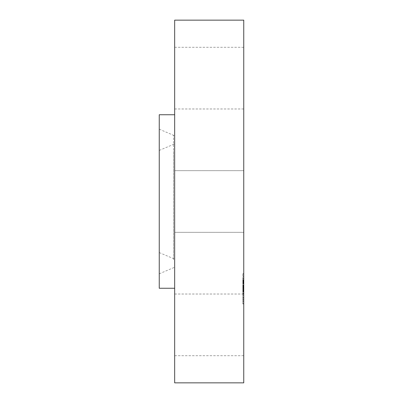 <?xml version="1.0" encoding="UTF-8"?>
<svg xmlns="http://www.w3.org/2000/svg" width="403" height="403" viewBox="0 0 403 403"><rect width="100%" height="100%" fill="white"/><g stroke="black" fill="none" stroke-linecap="round" stroke-linejoin="round"><path stroke-width="0.3" stroke-dasharray="2.02 1.51" d="M159.245 246.324L159.245 150.425L159.245 246.324M174.665 149.825L174.665 260.383L174.665 149.825M174.665 258.086L174.665 144.914L174.665 258.086M159.245 138.058L159.245 273.793L159.245 138.058M159.245 114.744L159.245 288.256M174.665 277.637L174.665 114.744L174.665 277.637M174.665 20.15L174.665 382.85M174.665 310.083L174.665 355.708L174.665 310.083M174.665 228.566L174.665 170.66L174.665 228.566M174.665 63.347L174.665 108.976L174.665 63.347M243.755 174.434L243.755 232.34L243.755 174.434M243.755 92.917L243.755 47.292L243.755 92.917M243.755 20.15L243.755 382.85M243.755 310.083L243.755 355.708L243.755 310.083M243.755 299.53L243.755 273.466L243.755 299.53M242.828 277.939L242.828 304.003L242.828 277.939M242.828 297.238L242.828 276.705L242.828 297.238M242.828 279.737L242.828 278.161L242.828 280.009L242.828 278.161L242.828 279.737L243.755 279.737L243.755 278.161L243.755 279.737M242.828 275.743L242.828 274.161L242.828 275.743M242.828 299.036L242.828 297.459L242.828 299.308L242.828 297.459L242.828 299.036L243.755 299.036L243.755 297.459L243.755 299.036M242.828 289.389L242.828 287.807L242.828 289.959L242.828 289.374L243.755 289.374L243.755 291.273L243.755 285.5L243.755 295.55L243.755 280.171L243.755 295.621L243.755 287.818L242.828 287.818L242.828 295.55L242.828 287.823L243.755 287.823L242.828 288.059L242.828 295.621L242.828 287.928L243.755 288.074L243.755 289.661L243.755 287.807L243.755 289.389M242.828 301.726L242.828 303.308L242.828 301.726M243.755 280.231L243.755 300.764L243.755 280.231M243.755 291.354L243.755 291.858L243.755 291.354L242.828 291.354M243.755 291.943L242.828 291.943M243.755 290.165L242.828 290.165L243.755 290.165M243.755 290.367L243.755 290.936L243.755 290.367L242.828 290.367M243.755 291.026L243.755 291.772L243.755 291.026L242.828 291.026M243.755 291.893L242.828 291.893M243.755 287.44L242.828 287.45M243.755 288.467L243.755 287.737L243.755 288.472L242.828 288.467L243.755 288.472M243.755 287.646L242.828 287.646L242.828 285.5L242.828 287.641L243.755 287.641M243.755 288.674L243.755 285.505L243.755 291.419L243.755 288.669L242.828 288.674L242.828 285.505L242.828 288.669L243.755 288.674L242.828 288.684L243.755 288.669M243.755 285.395L242.828 285.405L243.755 285.395M243.755 284.966L243.755 283.415L243.755 285.682L243.755 284.966L242.828 284.966M243.755 282.367L242.828 282.382L243.755 282.367M243.755 282.312L242.828 282.312L243.755 282.296M243.755 282.498L242.828 282.503M243.755 282.735L243.755 283.707L243.755 282.735L242.828 282.72M243.755 283.848L243.755 286.085L243.755 283.848L242.828 283.848M243.755 282.145L242.828 282.145L243.755 282.14M243.755 282.115L242.828 282.125L243.755 282.125M243.755 280.1L243.755 280.387L243.755 280.1L242.828 280.1L242.828 282.427L242.828 280.1L243.755 280.105M243.755 280.644L243.755 281.405L243.755 280.644L242.828 280.644M243.755 281.611L243.755 282.221L243.755 281.611L242.828 281.626M243.755 282.427L242.828 282.427M243.755 283.238L243.755 285.329L243.755 283.238L242.828 283.223L242.828 285.329L242.828 283.238L243.755 283.238M243.755 291.419L242.828 291.414L243.755 291.419M243.755 285.067L242.828 285.067M243.755 285.037L242.828 285.037M243.755 287.032L242.828 287.032M243.755 287.188L242.828 287.188M243.755 287.344L242.828 287.329M243.755 287.5L242.828 287.5L242.828 287.908L242.828 287.495L243.755 287.49L242.828 287.485L243.755 287.48M243.755 287.661L242.828 287.661L243.755 287.656M243.755 287.979L242.828 287.979M243.755 288.145L242.828 288.145M243.755 288.306L242.828 288.306L243.755 288.291M243.755 288.634L242.828 288.634M243.755 288.543L242.828 288.543M243.755 288.412L242.828 288.412M243.755 288.17L242.828 288.175M243.755 287.949L242.828 287.949M243.755 287.843L242.828 287.853M243.755 287.742L242.828 287.742L243.755 287.737M243.755 287.556L242.828 287.556L243.755 287.561M243.755 287.425L242.828 287.415M243.755 287.928L242.828 287.928M243.755 288.029L242.828 288.014M243.755 288.13L242.828 288.13L243.755 288.11M243.755 288.236L242.828 288.236L243.755 288.251M243.755 288.341L242.828 288.341L243.755 288.336M243.755 288.452L242.828 288.452M243.755 288.563L242.828 288.563L243.755 288.578M243.755 288.372L242.828 288.372M243.755 288.276L242.828 288.276L243.755 288.266M243.755 288.185L242.828 288.185M243.755 288.095L242.828 288.095L243.755 288.085M243.755 287.777L242.828 287.777M243.755 289.802L242.828 289.802M243.755 291.188L242.828 291.188L243.755 291.198M243.755 288.87L242.828 288.87M243.755 288.86L242.828 288.86M243.755 286.483L242.828 286.483L243.755 286.473M243.755 283.415L242.828 283.415L243.755 283.415M243.755 285.682L242.828 285.682M243.755 283.858L242.828 283.858M243.755 283.732L242.828 283.732M243.755 283.616L242.828 283.616M243.755 283.51L242.828 283.51M243.755 283.329L242.828 283.329L243.755 283.334M243.755 283.118L242.828 283.118M243.755 283.027L242.828 283.027M243.755 282.936L242.828 282.936M243.755 282.856L242.828 282.856L243.755 282.846M243.755 282.785L242.828 282.785M243.755 282.664L242.828 282.664M243.755 282.574L242.828 282.574M243.755 282.448L242.828 282.448M243.755 282.407L242.828 282.407L243.755 282.392M243.755 282.327L242.828 282.332M243.755 282.357L242.828 282.357L243.755 282.357M243.755 282.604L242.828 282.604L243.755 282.604M243.755 282.891L242.828 282.891M243.755 283.072L242.828 283.072M243.755 283.46L242.828 283.46M243.755 283.586L242.828 283.586M243.755 285.798L242.828 285.798M243.755 286.085L242.828 286.085M243.755 283.878L242.828 283.878M243.755 283.707L242.828 283.707L243.755 283.707M243.755 283.254L242.828 283.254M243.755 282.982L242.828 282.982M243.755 282.266L242.828 282.266M243.755 282.216L242.828 282.216L243.755 282.226M243.755 282.176L242.828 282.176L243.755 282.165M243.755 282.201L242.828 282.201M243.755 282.246L242.828 282.246M243.755 281.732L242.828 281.732M243.755 281.526L242.828 281.526M243.755 281.435L242.828 281.435M243.755 281.269L242.828 281.269M243.755 281.123L242.828 281.123M243.755 280.956L242.828 280.956M243.755 280.866L242.828 280.866M243.755 280.765L242.828 280.765M243.755 280.659L242.828 280.659L243.755 280.659M243.755 280.171L242.828 280.171M243.755 285.5L242.828 285.505M243.755 291.278L242.828 291.278L243.755 291.273M243.755 291.434L242.828 291.434L243.755 291.434M243.755 291.515L242.828 291.515M243.755 291.601L242.828 291.601M243.755 291.686L242.828 291.686M243.755 291.772L242.828 291.772M243.755 291.858L242.828 291.858L243.755 291.858M243.755 291.979L242.828 291.979M243.755 291.737L242.828 291.737M243.755 291.616L242.828 291.616M243.755 291.5L242.828 291.5M243.755 291.384L242.828 291.384M243.755 291.162L242.828 291.162M243.755 291.057L242.828 291.057M243.755 290.946L242.828 290.936M243.755 290.845L242.828 290.845M243.755 290.739L242.828 290.739L243.755 290.749M243.755 290.634L242.828 290.634M243.755 290.528L242.828 290.528M243.755 290.417L242.828 290.417M243.755 290.306L242.828 290.306M243.755 290.19L242.828 290.19M243.755 290.074L242.828 290.074M243.755 289.959L242.828 289.959L243.755 289.959M243.755 289.838L242.828 289.838M243.755 289.717L242.828 289.717M243.755 289.631L242.828 289.631L243.755 289.641M243.755 289.545L242.828 289.545M243.755 289.46L242.828 289.46M243.755 289.289L242.828 289.289M243.755 289.571L242.828 289.571M243.755 289.853L242.828 289.853M243.755 290.064L242.828 290.064L243.755 290.069M243.755 290.266L242.828 290.266L243.755 290.256M243.755 290.462L242.828 290.462M243.755 290.563L242.828 290.563M243.755 290.654L242.828 290.654M243.755 291.122L242.828 291.122M243.755 291.223L242.828 291.223M243.755 291.329L242.828 291.329M243.755 291.545L242.828 291.545M243.755 291.656L242.828 291.656M243.755 291.666L242.828 291.666M243.755 291.57L242.828 291.57M243.755 291.47L242.828 291.47M243.755 291.374L242.828 291.374M243.755 291.283L242.828 291.283M243.755 291.102L242.828 291.102M243.755 290.775L242.828 290.775M243.755 290.608L242.828 290.608M243.755 290.523L242.828 290.523M243.755 290.437L242.828 290.437M243.755 290.346L242.828 290.346M243.755 289.974L242.828 289.974M243.755 294.336L242.828 294.336M243.755 295.55L242.828 295.55M243.755 293.394L242.828 293.394M243.755 293.434L242.828 293.434M243.755 287.994L242.828 287.994L243.755 287.989M243.755 287.722L242.828 287.712M243.755 287.369L242.828 287.369L243.755 287.364M243.755 287.294L242.828 287.294L243.755 287.294M243.755 287.274L242.828 287.274L243.755 287.268M243.755 287.324L242.828 287.324L243.755 287.304M243.755 287.47L242.828 287.47L243.755 287.475M243.755 287.541L242.828 287.541L243.755 287.53M243.755 287.616L242.828 287.606M243.755 287.384L242.828 287.384M243.755 287.158L242.828 287.158M243.755 287.052L242.828 287.052L243.755 287.057M243.755 286.946L242.828 286.946M243.755 286.845L242.828 286.845L243.755 286.845M243.755 286.745L242.828 286.745M243.755 286.649L242.828 286.649M243.755 286.553L242.828 286.553M243.755 285.606L242.828 285.606M243.755 283.289L242.828 283.289M243.755 285.329L242.828 285.329M243.755 285.274L242.828 285.274M243.755 285.551L242.828 285.551M243.755 285.702L242.828 285.702M243.755 285.863L242.828 285.863M243.755 286.034L242.828 286.034M243.755 286.216L242.828 286.216M243.755 286.417L242.828 286.417M243.755 286.624L242.828 286.624M243.755 287.082L242.828 287.082M243.755 286.82L242.828 286.82M243.755 286.598L242.828 286.598M243.755 286.387L242.828 286.387M243.755 286.185L242.828 286.185M243.755 285.999L242.828 285.999M243.755 285.823L242.828 285.823M243.755 285.656L242.828 285.656M243.755 280.377L242.828 280.377L243.755 280.387M243.755 280.901L242.828 280.901M243.755 281.148L242.828 281.148M243.755 281.385L242.828 281.385L243.755 281.405M243.755 281.828L242.828 281.828M243.755 282.04L242.828 282.04M243.755 282.035L242.828 282.035M243.755 281.838L242.828 281.838L243.755 281.848M243.755 281.168L242.828 281.168M243.755 280.921L242.828 280.921M243.755 287.601L242.828 287.601M243.755 293.253L242.828 293.253M243.755 293.344L242.828 293.344M243.755 295.601L242.828 295.601M243.755 295.621L242.828 295.621M243.755 293.208L242.828 293.208M243.755 293.072L242.828 293.072M243.755 288.326L242.828 288.326M243.755 287.525L242.828 287.525M243.755 285.515L242.828 285.515M243.755 286.462L242.828 286.462M243.755 288.825L242.828 288.825M243.755 288.689L242.828 288.689M243.755 288.493L242.828 288.493M243.755 274.433L243.755 276.01L243.755 274.433M243.755 303.036L243.755 301.454L243.755 303.036M173.502 151.367L173.502 258.625L173.502 151.367M173.502 259.633L173.502 135.257L173.502 259.633M243.755 283.203L242.828 283.203M243.755 282.095L242.828 282.095M243.755 281.969L242.828 281.969M243.755 280.548L242.828 280.548M243.755 280.428L242.828 280.428M243.755 280.302L242.828 280.302M243.755 278.428L242.828 278.428M243.755 297.731L242.828 297.731M159.245 252.575L173.502 258.625C173.648 258.338 174.036 258.928 174.665 260.383M159.245 129.207L173.502 135.257C173.658 134.98 174.046 135.564 174.665 137.02M174.665 232.34L243.755 232.34L174.665 232.34M174.665 170.66L243.755 170.66L174.665 170.66M174.665 108.976L243.755 108.976M174.665 47.292L243.755 47.292M174.665 294.024L243.755 294.024M174.665 355.708L243.755 355.708M159.245 273.793L173.502 267.743C173.658 268.02 174.046 267.436 174.665 265.98M159.245 150.425L173.502 144.375C173.648 144.662 174.036 144.073 174.665 142.617M243.755 273.466L242.828 273.466M243.755 304.003L242.828 304.003M243.755 300.764L242.828 300.764M243.755 276.705L242.828 276.705M243.755 280.009L242.828 280.009L243.755 280.009M243.755 278.161L242.828 278.161L243.755 278.161M243.755 276.01L242.828 276.01M243.755 274.161L242.828 274.161M243.755 299.308L242.828 299.308L243.755 299.308M243.755 297.459L242.828 297.459L243.755 297.459M243.755 289.661L242.828 289.661L243.755 289.661M243.755 287.807L242.828 287.807L243.755 287.807M243.755 301.454L242.828 301.454M243.755 303.308L242.828 303.308"/><path stroke-width="0.6" d="M174.665 288.256L159.245 288.256L159.245 114.744L174.665 114.744M174.665 382.85L174.665 20.15L243.755 20.15L243.755 382.85L174.665 382.85"/></g></svg>
